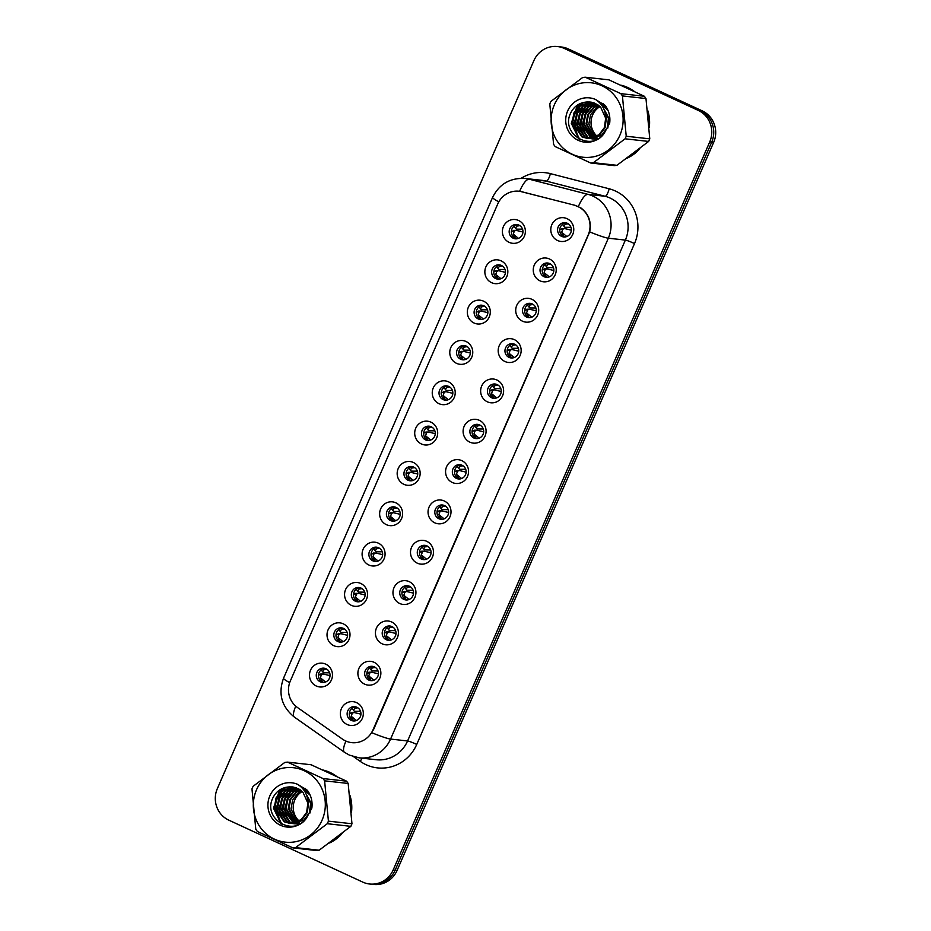 <?xml version="1.0" encoding="UTF-8"?>
<svg xmlns="http://www.w3.org/2000/svg" width="931" height="931" viewBox="0 0 931 931"><rect width="100%" height="100%" fill="white"/><g stroke="black" fill="none" stroke-linecap="round" stroke-linejoin="round"><path stroke-width="1.4" d="M491.591 282.675A11.952 11.486 96.3 0 1 485.877 266.918A11.952 11.486 96.3 0 1 501.087 260.831A11.952 11.486 96.3 0 1 506.813 276.588A11.952 11.486 96.3 0 1 491.591 282.675M501.378 265.44A7.169 6.889 -83.7 0 0 491.882 270.141A7.169 6.889 -83.7 0 0 497.736 279.125A7.169 6.889 -83.7 0 0 501.378 265.44M474.054 323.01A11.952 11.486 96.3 0 1 468.34 307.242A11.952 11.486 96.3 0 1 483.55 301.167A11.952 11.486 96.3 0 1 489.275 316.924A11.952 11.486 96.3 0 1 474.054 323.01M483.841 305.775A7.169 6.889 -83.7 0 0 474.345 310.477A7.169 6.889 -83.7 0 0 480.198 319.449A7.169 6.889 -83.7 0 0 483.841 305.775M456.516 363.334A11.952 11.486 96.3 0 1 450.802 347.577A11.952 11.486 96.3 0 1 466.024 341.491A11.952 11.486 96.3 0 1 471.738 357.26A11.952 11.486 96.3 0 1 456.516 363.334M466.303 346.111A7.169 6.889 -83.7 0 0 456.807 350.801A7.169 6.889 -83.7 0 0 462.66 359.785A7.169 6.889 -83.7 0 0 466.303 346.111M438.99 403.67A11.952 11.486 96.3 0 1 433.264 387.913A11.952 11.486 96.3 0 1 448.486 381.826A11.952 11.486 96.3 0 1 454.2 397.584A11.952 11.486 96.3 0 1 438.99 403.67M448.765 386.435A7.169 6.889 -83.7 0 0 439.269 391.136A7.169 6.889 -83.7 0 0 445.123 400.121A7.169 6.889 -83.7 0 0 448.765 386.435M421.452 443.994A11.952 11.486 96.3 0 1 415.726 428.237A11.952 11.486 96.3 0 1 430.948 422.162A11.952 11.486 96.3 0 1 436.662 437.919A11.952 11.486 96.3 0 1 421.452 443.994M431.228 426.77A7.169 6.889 -83.7 0 0 421.731 431.46A7.169 6.889 -83.7 0 0 427.585 440.444A7.169 6.889 -83.7 0 0 431.228 426.77M403.914 484.329A11.952 11.486 96.3 0 1 398.189 468.572A11.952 11.486 96.3 0 1 413.411 462.486A11.952 11.486 96.3 0 1 419.125 478.255A11.952 11.486 96.3 0 1 403.914 484.329M413.69 467.106A7.169 6.889 -83.7 0 0 404.194 471.796A7.169 6.889 -83.7 0 0 410.047 480.78A7.169 6.889 -83.7 0 0 413.69 467.106M386.377 524.665A11.952 11.486 96.3 0 1 380.663 508.896A11.952 11.486 96.3 0 1 395.873 502.821A11.952 11.486 96.3 0 1 401.587 518.579A11.952 11.486 96.3 0 1 386.377 524.665M396.152 507.43A7.169 6.889 -83.7 0 0 386.656 512.131A7.169 6.889 -83.7 0 0 392.51 521.116A7.169 6.889 -83.7 0 0 396.152 507.43M368.839 564.989A11.952 11.486 96.3 0 1 363.125 549.232A11.952 11.486 96.3 0 1 378.335 543.157A11.952 11.486 96.3 0 1 384.049 558.914A11.952 11.486 96.3 0 1 368.839 564.989M378.614 547.765A7.169 6.889 -83.7 0 0 369.13 552.455A7.169 6.889 -83.7 0 0 374.972 561.44A7.169 6.889 -83.7 0 0 378.614 547.765M351.301 605.325A11.952 11.486 96.3 0 1 345.587 589.567A11.952 11.486 96.3 0 1 360.797 583.481A11.952 11.486 96.3 0 1 366.511 599.25A11.952 11.486 96.3 0 1 351.301 605.325M361.077 588.089A7.169 6.889 -83.7 0 0 351.592 592.791A7.169 6.889 -83.7 0 0 357.446 601.775A7.169 6.889 -83.7 0 0 361.077 588.089M333.764 645.66A11.952 11.486 96.3 0 1 328.049 629.891A11.952 11.486 96.3 0 1 343.26 623.817A11.952 11.486 96.3 0 1 348.985 639.574A11.952 11.486 96.3 0 1 333.764 645.66M343.551 628.425A7.169 6.889 -83.7 0 0 334.054 633.127A7.169 6.889 -83.7 0 0 339.908 642.099A7.169 6.889 -83.7 0 0 343.551 628.425M316.226 685.984A11.952 11.486 96.3 0 1 310.512 670.227A11.952 11.486 96.3 0 1 325.722 664.152A11.952 11.486 96.3 0 1 331.448 679.909A11.952 11.486 96.3 0 1 316.226 685.984M326.013 668.761A7.169 6.889 -83.7 0 0 316.517 673.45A7.169 6.889 -83.7 0 0 322.37 682.435A7.169 6.889 -83.7 0 0 326.013 668.761M509.129 242.339A11.952 11.486 96.3 0 1 503.415 226.582A11.952 11.486 96.3 0 1 518.625 220.507A11.952 11.486 96.3 0 1 524.351 236.265A11.952 11.486 96.3 0 1 509.129 242.339M518.916 225.116A7.169 6.889 -83.7 0 0 509.42 229.806A7.169 6.889 -83.7 0 0 515.274 238.79A7.169 6.889 -83.7 0 0 518.916 225.116M539.992 280.836A11.952 11.486 96.3 0 1 534.278 265.079A11.952 11.486 96.3 0 1 549.488 258.993A11.952 11.486 96.3 0 1 555.213 274.75A11.952 11.486 96.3 0 1 539.992 280.836M549.779 263.601A7.169 6.889 -83.7 0 0 540.283 268.303A7.169 6.889 -83.7 0 0 546.136 277.287A7.169 6.889 -83.7 0 0 549.779 263.601M522.454 321.172A11.952 11.486 96.3 0 1 516.74 305.403A11.952 11.486 96.3 0 1 531.95 299.328A11.952 11.486 96.3 0 1 537.676 315.085A11.952 11.486 96.3 0 1 522.454 321.172M532.241 303.937A7.169 6.889 -83.7 0 0 522.745 308.638A7.169 6.889 -83.7 0 0 528.599 317.611A7.169 6.889 -83.7 0 0 532.241 303.937M504.928 361.496A11.952 11.486 96.3 0 1 499.202 345.738A11.952 11.486 96.3 0 1 514.424 339.664A11.952 11.486 96.3 0 1 520.138 355.421A11.952 11.486 96.3 0 1 504.928 361.496M514.703 344.272A7.169 6.889 -83.7 0 0 505.207 348.962A7.169 6.889 -83.7 0 0 511.061 357.946A7.169 6.889 -83.7 0 0 514.703 344.272M487.39 401.831A11.952 11.486 96.3 0 1 481.664 386.074A11.952 11.486 96.3 0 1 496.886 379.988A11.952 11.486 96.3 0 1 502.6 395.745A11.952 11.486 96.3 0 1 487.39 401.831M497.166 384.596A7.169 6.889 -83.7 0 0 487.669 389.298A7.169 6.889 -83.7 0 0 493.523 398.282A7.169 6.889 -83.7 0 0 497.166 384.596M469.852 442.155A11.952 11.486 96.3 0 1 464.127 426.398A11.952 11.486 96.3 0 1 479.349 420.323A11.952 11.486 96.3 0 1 485.063 436.08A11.952 11.486 96.3 0 1 469.852 442.155M479.628 424.932A7.169 6.889 -83.7 0 0 470.132 429.633A7.169 6.889 -83.7 0 0 475.985 438.606A7.169 6.889 -83.7 0 0 479.628 424.932M452.315 482.491A11.952 11.486 96.3 0 1 446.589 466.734A11.952 11.486 96.3 0 1 461.811 460.647A11.952 11.486 96.3 0 1 467.525 476.416A11.952 11.486 96.3 0 1 452.315 482.491M462.09 465.267A7.169 6.889 -83.7 0 0 452.594 469.957A7.169 6.889 -83.7 0 0 458.448 478.941A7.169 6.889 -83.7 0 0 462.09 465.267M434.777 522.826A11.952 11.486 96.3 0 1 429.063 507.069A11.952 11.486 96.3 0 1 444.273 500.983A11.952 11.486 96.3 0 1 449.987 516.74A11.952 11.486 96.3 0 1 434.777 522.826M444.553 505.591A7.169 6.889 -83.7 0 0 435.056 510.293A7.169 6.889 -83.7 0 0 440.91 519.277A7.169 6.889 -83.7 0 0 444.553 505.591M417.239 563.15A11.952 11.486 96.3 0 1 411.525 547.393A11.952 11.486 96.3 0 1 426.735 541.318A11.952 11.486 96.3 0 1 432.45 557.075A11.952 11.486 96.3 0 1 417.239 563.15M427.015 545.927A7.169 6.889 -83.7 0 0 417.53 550.617A7.169 6.889 -83.7 0 0 423.372 559.601A7.169 6.889 -83.7 0 0 427.015 545.927M399.702 603.486A11.952 11.486 96.3 0 1 393.988 587.729A11.952 11.486 96.3 0 1 409.198 581.642A11.952 11.486 96.3 0 1 414.912 597.411A11.952 11.486 96.3 0 1 399.702 603.486M409.477 586.262A7.169 6.889 -83.7 0 0 399.993 590.952A7.169 6.889 -83.7 0 0 405.846 599.936A7.169 6.889 -83.7 0 0 409.477 586.262M382.164 643.821A11.952 11.486 96.3 0 1 376.45 628.053A11.952 11.486 96.3 0 1 391.66 621.978A11.952 11.486 96.3 0 1 397.386 637.735A11.952 11.486 96.3 0 1 382.164 643.821M391.951 626.586A7.169 6.889 -83.7 0 0 382.455 631.288A7.169 6.889 -83.7 0 0 388.308 640.272A7.169 6.889 -83.7 0 0 391.951 626.586M364.626 684.145A11.952 11.486 96.3 0 1 358.912 668.388A11.952 11.486 96.3 0 1 374.122 662.313A11.952 11.486 96.3 0 1 379.848 678.071A11.952 11.486 96.3 0 1 364.626 684.145M374.413 666.922A7.169 6.889 -83.7 0 0 364.917 671.612A7.169 6.889 -83.7 0 0 370.771 680.596A7.169 6.889 -83.7 0 0 374.413 666.922M347.088 724.481A11.952 11.486 96.3 0 1 341.374 708.724A11.952 11.486 96.3 0 1 356.585 702.637A11.952 11.486 96.3 0 1 362.31 718.395A11.952 11.486 96.3 0 1 347.088 724.481M356.876 707.246A7.169 6.889 -83.7 0 0 347.379 711.947A7.169 6.889 -83.7 0 0 353.233 720.931A7.169 6.889 -83.7 0 0 356.876 707.246M557.529 240.501A11.952 11.486 96.3 0 1 551.815 224.743A11.952 11.486 96.3 0 1 567.026 218.669A11.952 11.486 96.3 0 1 572.751 234.426A11.952 11.486 96.3 0 1 557.529 240.501M567.316 223.277A7.169 6.889 -83.7 0 0 557.82 227.967A7.169 6.889 -83.7 0 0 563.674 236.951A7.169 6.889 -83.7 0 0 567.316 223.277M498.83 279.149A7.169 6.889 96.3 0 1 500.401 265.079M481.292 319.484A7.169 6.889 96.3 0 1 482.863 305.415M463.766 359.82A7.169 6.889 96.3 0 1 465.325 345.75M446.228 400.144A7.169 6.889 96.3 0 1 447.788 386.074M428.691 440.479A7.169 6.889 96.3 0 1 430.25 426.41M411.153 480.815A7.169 6.889 96.3 0 1 412.712 466.734M393.615 521.139A7.169 6.889 96.3 0 1 395.175 507.069M376.077 561.474A7.169 6.889 96.3 0 1 377.649 547.405M358.54 601.798A7.169 6.889 96.3 0 1 360.111 587.729M341.002 642.134A7.169 6.889 96.3 0 1 342.573 628.064M323.464 682.47A7.169 6.889 96.3 0 1 325.035 668.4M516.368 238.825A7.169 6.889 96.3 0 1 517.939 224.755M547.23 277.31A7.169 6.889 96.3 0 1 548.801 263.24M529.692 317.646A7.169 6.889 96.3 0 1 531.264 303.576M512.166 357.981A7.169 6.889 96.3 0 1 513.726 343.911M494.629 398.305A7.169 6.889 96.3 0 1 496.188 384.235M477.091 438.641A7.169 6.889 96.3 0 1 478.65 424.571M459.553 478.976A7.169 6.889 96.3 0 1 461.113 464.906M442.016 519.3A7.169 6.889 96.3 0 1 443.575 505.23M424.478 559.636A7.169 6.889 96.3 0 1 426.049 545.566M406.94 599.96A7.169 6.889 96.3 0 1 408.511 585.89M389.402 640.295A7.169 6.889 96.3 0 1 390.973 626.226M371.865 680.631A7.169 6.889 96.3 0 1 373.436 666.561M354.327 720.955A7.169 6.889 96.3 0 1 355.898 706.885M564.768 236.986A7.169 6.889 96.3 0 1 566.339 222.916M574.508 205.344A21.506 20.68 96.3 0 1 577.907 206.554A21.506 20.68 96.3 0 1 588.206 234.926L372.947 729.962A21.506 20.68 96.3 0 1 351.732 742.635A21.506 20.68 96.3 0 1 342.422 739.098L297.489 707.525A21.506 20.68 96.3 0 1 290.332 680.968L497.771 203.901A21.506 20.68 96.3 0 1 518.986 191.239A21.506 20.68 96.3 0 1 521.756 191.739L575.544 205.46M634.174 91.308A38.637 37.147 -83.7 0 0 627.785 87.526A38.637 37.147 -83.7 0 0 620.814 85.128M580.467 103.434A38.637 37.147 -83.7 0 0 578.977 106.343M578.454 107.519A38.637 37.147 -83.7 0 0 576.336 114.024M575.323 125.103A38.637 37.147 -83.7 0 0 576.161 131.539M576.429 132.679A38.637 37.147 -83.7 0 0 578.43 138.707M336.37 776.221A38.637 37.147 -83.7 0 0 329.981 772.427A38.637 37.147 -83.7 0 0 323.01 770.03M282.663 788.336A38.637 37.147 -83.7 0 0 281.174 791.245M280.65 792.421A38.637 37.147 -83.7 0 0 278.532 798.926M277.519 810.005A38.637 37.147 -83.7 0 0 278.357 816.44M278.625 817.593A38.637 37.147 -83.7 0 0 280.627 823.609M519.521 191.216L575.067 205.332L581.025 208.032C588.718 213.932 591.604 221.881 589.684 231.889L373.412 729.939M557.471 46.55L561.393 46.992A23.903 22.972 -83.7 0 1 568.247 48.901L702.218 110.859A23.903 22.972 -83.7 0 1 713.658 142.373L397.106 870.38A23.903 22.972 -83.7 0 1 373.529 884.45L371.574 884.229A23.903 22.972 -83.7 0 0 395.14 870.159L711.691 142.152A23.903 22.972 -83.7 0 0 700.252 110.638L566.281 48.68A23.903 22.972 -83.7 0 0 559.426 46.771A23.903 22.972 -83.7 0 1 566.281 48.68L700.252 110.638A23.903 22.972 -83.7 0 1 711.691 142.152L395.14 870.159A23.903 22.972 -83.7 0 1 371.574 884.229L369.607 884.008A23.903 22.972 -83.7 0 0 393.185 869.938L709.725 141.943A23.903 22.972 -83.7 0 0 698.285 110.417L564.326 48.459A23.903 22.972 -83.7 0 0 557.471 46.55A23.903 22.972 -83.7 0 0 533.894 60.62L217.342 788.627A23.903 22.972 -83.7 0 0 228.782 820.141L362.753 882.099A23.903 22.972 -83.7 0 0 369.607 884.008M627.319 158.084A38.637 37.147 -83.7 0 0 639.9 148.599M649.326 127.21A38.637 37.147 -83.7 0 0 647.743 110.475M329.516 842.986A38.637 37.147 -83.7 0 0 342.096 833.501M351.522 812.111A38.637 37.147 -83.7 0 0 349.94 795.377M566.804 236.497L561.661 232.296L563.825 236.567L565.21 236.94M559.764 229.654L563.872 228.677L562.696 229.34L561.661 232.296M563.872 228.677L564.593 228.549L563.872 228.677M571.343 230.19L564.593 228.549M570.947 227.315L565.129 227.304M562.464 224.406L564.582 227.036L562.475 224.406M567.188 223.219L565.152 224.278L564.035 226.28M565.152 224.278L568.213 223.836M562.091 228.572L561.428 228.7L562.091 228.572M522.547 229.154L516.728 229.142M518.788 225.058L516.74 226.117L515.634 228.118M516.74 226.117L519.801 225.674M518.392 238.336L513.26 234.135L515.437 238.406L516.81 238.778M514.296 231.179L511.701 231.202L515.471 230.516L514.296 231.179L513.26 234.135M515.471 230.516L516.193 230.376L515.471 230.516M522.943 232.017L516.193 230.376M549.267 276.821L544.123 272.632L546.299 276.891L547.672 277.275M542.226 269.99L546.334 269.012L545.159 269.676L544.123 272.632M546.334 269.012L547.056 268.873L546.334 269.012M553.805 270.514L547.056 268.873M553.41 267.651L547.591 267.628M547.044 267.372L544.938 264.73L547.044 267.372M549.651 263.554L547.614 264.613L546.497 266.615M547.614 264.613L550.675 264.171M544.554 268.908L543.89 269.024L544.554 268.908M545.45 265.44L547.067 267.406M531.729 317.157L526.585 312.956L528.761 317.227L530.135 317.611M524.688 310.314L528.796 309.348L527.633 310.011L526.585 312.956M528.796 309.348L529.518 309.208L528.796 309.348M536.279 310.849L529.518 309.208M535.872 307.986L530.053 307.963M529.506 307.707L527.4 305.065L529.506 307.707M532.113 303.878L530.076 304.937L528.959 306.951M530.076 304.937L533.137 304.495M527.016 309.232L526.364 309.36L527.016 309.232M527.912 305.775L529.53 307.73M514.191 357.492L509.048 353.291L511.224 357.551L512.597 357.935M507.151 350.65L511.259 349.672L510.095 350.335L509.048 353.291M511.259 349.672L511.98 349.532L511.259 349.672M518.742 351.185L511.98 349.532M518.334 348.31L512.515 348.299M511.98 348.031L509.862 345.389L511.98 348.031M514.575 344.214L512.539 345.273L511.422 347.275M512.539 345.273L515.599 344.831M509.478 349.567L508.826 349.684L509.478 349.567M496.654 397.816L491.51 393.627L493.686 397.886L495.059 398.27M489.613 390.985L493.721 390.008L492.557 390.671L491.51 393.627M493.721 390.008L494.442 389.868L493.721 390.008M501.204 391.509L494.442 389.868M500.797 388.646L494.989 388.623M494.442 388.367L492.324 385.725L494.442 388.367M497.038 384.55L495.001 385.609L493.884 387.61M495.001 385.609L498.062 385.166M491.94 389.903L491.289 390.019L491.94 389.903M505.009 269.49L499.191 269.466M501.25 265.393L499.214 266.452L498.097 268.454M499.214 266.452L502.275 266.01M500.866 278.66L495.723 274.47L497.899 278.741L499.272 279.114M495.49 270.863L497.934 270.851L496.758 271.515L495.723 274.47M497.934 270.851L498.655 270.712L497.934 270.851M505.405 272.352L498.655 270.712M495.501 270.863L493.826 271.817M487.472 309.825L481.653 309.802M483.713 305.717L481.676 306.776L480.559 308.789M481.676 306.776L484.737 306.334M483.329 318.996L478.185 314.794L480.361 319.065L481.734 319.449M479.232 311.838L476.625 311.862L480.396 311.175L479.232 311.838L478.185 314.794M480.396 311.175L481.118 311.047L480.396 311.175M487.867 312.688L481.118 311.047M469.934 350.149L464.115 350.137M466.175 346.053L464.138 347.112L463.021 349.113M464.138 347.112L467.199 346.669M465.791 359.331L460.647 355.13L462.835 359.401L464.197 359.773M461.695 352.174L459.088 352.186L462.858 351.511L461.695 352.174L460.647 355.13M462.858 351.511L463.58 351.371L462.858 351.511M470.341 353.012L463.58 351.371M600.03 106.576A18.213 17.503 -83.7 0 0 592.605 115.025A18.213 17.503 -83.7 0 0 596.992 136.182M554.329 104.842A37.449 35.995 -83.7 0 0 572.239 154.232A37.449 35.995 -83.7 0 0 619.918 135.181A37.449 35.995 -83.7 0 0 601.996 85.792A37.449 35.995 -83.7 0 0 554.329 104.842M550.326 102.689A43.024 41.36 -83.7 0 0 549.79 103.981L553.584 144.293A43.024 41.36 -83.7 0 0 555.167 146.574L590.685 162.995A43.024 41.36 -83.7 0 0 593.384 162.692L616.939 165.311L648.651 141.431A43.024 41.36 -83.7 0 0 649.233 140.15A43.024 41.36 -83.7 0 0 649.78 138.859L645.974 98.546A43.024 41.36 -83.7 0 0 644.392 96.277L608.874 79.845L585.32 77.226A43.024 41.36 -83.7 0 0 582.62 77.529L550.908 101.409A43.024 41.36 -83.7 0 0 550.326 102.689M648.651 141.431L625.097 138.812L593.384 162.692M625.097 138.812A43.024 41.36 -83.7 0 0 625.679 137.532A43.024 41.36 -83.7 0 0 626.226 136.24L649.78 138.859M590.685 162.995L614.239 165.613A43.024 41.36 -83.7 0 0 616.939 165.311M599.215 105.855L596.515 107.484L590.533 114.792L588.823 124.079L595.572 136.915M597.935 104.9L593.745 107.17L587.752 114.478L586.041 123.765L594.106 137.509M598.249 105.122L594.432 107.251L588.45 114.56L586.739 123.846L594.478 137.381M596.643 104.097L590.976 106.867L584.982 114.176L583.272 123.462L592.663 137.939M596.969 104.284L591.662 106.949L585.68 114.245L583.97 123.532L593.024 137.846M603.311 103.678L600.739 103.201M595.328 103.434L588.194 106.553L582.212 113.861L580.502 123.148L591.22 138.23M603.16 103.562L601.426 103.283M595.654 103.585L588.892 106.634L582.911 113.943L581.2 123.229L591.581 138.172M604.975 105.226L600.123 103.271M594.001 102.899L585.424 106.25L579.443 113.559L577.732 122.845L587.461 137.497L589.812 138.393M604.335 104.598L600.041 103.178M594.339 103.015L586.123 106.332L580.129 113.629L578.419 122.915L588.159 137.579L590.161 138.358M607.955 110.242L600.961 104.249M592.663 102.491L582.655 105.936L576.673 113.245L574.962 122.531L584.691 137.194L588.404 138.416M607.024 108.299L600.658 103.888M593 102.573L583.353 106.018L577.36 113.326L575.649 122.613L585.39 137.264L588.753 138.428M588.741 138.486L601.659 135.204L607.187 127.85L608.432 118.516L603.079 107.426M591.313 102.189L579.885 105.634L573.903 112.942L572.181 122.229L581.922 136.88L587.007 138.323L598.889 134.902L604.417 127.535L605.662 118.19L600.716 107.263L590.242 102.038L586.367 102.049C579.489 102.736 574.392 106.157 571.052 112.302C559.298 133.692 591.511 152.859 604.324 133.098L609.677 123.171C610.48 116.643 609.002 110.754 605.243 105.506L595.537 99.477A22.263 21.401 -83.7 0 0 567.631 110.998A22.263 21.401 -83.7 0 0 576.266 139.289A22.263 21.401 -83.7 0 0 604.324 133.098M607.815 128.071L609.13 118.586L602.404 106.262M591.65 102.259L580.583 105.715L574.59 113.012L572.879 122.298L582.608 136.962L587.356 138.358M587.007 138.323L599.587 134.972L605.103 127.617L606.36 118.284L605.383 114.129M590.056 102.014L586.844 102.003M595.898 137.16L596.876 137.823M597.213 138.021L598.202 138.556M594.432 137.707L595.433 138.254M595.759 138.416L596.771 138.847M594.804 137.59L595.793 138.16M596.119 138.335L597.12 138.789M592.989 138.102L594.001 138.544M594.339 138.672L595.351 139.01M595.689 139.103L596.713 139.347M593.35 138.021L594.35 138.486M594.688 138.614L595.7 138.975M596.038 139.08L596.876 139.301M591.557 138.358L592.582 138.696M592.919 138.789L593.943 139.033M594.292 139.103L596.794 139.347M591.918 138.312L592.931 138.672M593.268 138.777L594.292 139.033M594.641 139.115L595.677 139.289M595.328 139.254L596.713 139.394M590.149 138.486L591.173 138.731M591.522 138.789L598.261 138.544M590.498 138.463L591.522 138.731M591.872 138.8L592.896 138.975M592.558 138.94L597.655 138.894M589.09 138.498L590.126 138.672M589.777 138.638L602.671 135.03M596.003 137.229A22.263 21.401 -83.7 0 0 596.585 137.916M596.783 138.149A22.263 21.401 -83.7 0 0 597.353 138.754M595.537 99.477C602.229 103.876 605.604 110.114 605.662 118.19M645.974 98.546L622.42 95.928A43.024 41.36 -83.7 0 0 620.837 93.647L644.392 96.277M622.42 95.928L626.226 136.24M585.32 77.226L620.837 93.647M593.082 102.608L592.302 103.178M591.825 103.539L589.428 105.738M588.101 107.24L582.713 124.556L585.04 133.214M590.359 102.259L589.521 102.864M589.055 103.236L586.658 105.424M585.331 106.937L579.932 124.254L582.271 132.9M587.589 101.956L586.751 102.561M586.286 102.922L583.888 105.122M582.562 106.623L577.162 123.939L579.501 132.598M583.807 102.387L581.119 104.807M579.792 106.32L574.392 123.637L576.731 132.283A38.241 36.763 -83.7 0 1 575.847 127.047M578.326 104.528L571.622 123.323L579.722 139.394M586.937 108.275L582.364 124.521L584.179 132.027M589.917 102.294L588.962 103.004M588.427 103.422L585.692 106.053M584.168 107.973L579.594 124.207L581.398 131.713M587.147 101.979L586.193 102.689M585.657 103.12L582.922 105.75M581.398 107.659L576.824 123.904L578.628 131.411M583.26 102.503L580.153 105.436M578.628 107.356L574.043 123.59L575.858 131.096M577.395 105.11L571.273 123.288L578.966 139.01A38.241 36.763 -83.7 0 1 576.976 133.296M302.226 791.478A18.213 17.503 -83.7 0 0 294.801 799.927A18.213 17.503 -83.7 0 0 299.188 821.084M256.525 789.756A37.449 35.995 -83.7 0 0 274.436 839.134A37.449 35.995 -83.7 0 0 322.114 820.083A37.449 35.995 -83.7 0 0 304.193 770.705A37.449 35.995 -83.7 0 0 256.525 789.756M252.522 787.591A43.024 41.36 -83.7 0 0 251.975 788.883L255.781 829.195A43.024 41.36 -83.7 0 0 257.363 831.476L292.881 847.897A43.024 41.36 -83.7 0 0 295.581 847.606L319.135 850.224L350.847 826.344A43.024 41.36 -83.7 0 0 351.429 825.064A43.024 41.36 -83.7 0 0 351.965 823.76L348.171 783.46A43.024 41.36 -83.7 0 0 346.588 781.179L311.07 764.747L287.516 762.128A43.024 41.36 -83.7 0 0 284.816 762.431L253.104 786.311A43.024 41.36 -83.7 0 0 252.522 787.591M350.847 826.344L327.293 823.714L295.581 847.606M327.293 823.714A43.024 41.36 -83.7 0 0 327.875 822.445A43.024 41.36 -83.7 0 0 328.422 821.142L351.965 823.76M292.881 847.897L316.435 850.515A43.024 41.36 -83.7 0 0 319.135 850.224M301.411 790.756L298.711 792.386L292.73 799.694L291.007 808.981L297.769 821.817M300.131 789.802L295.942 792.083L289.948 799.392L288.238 808.667L296.302 822.422M300.445 790.023L296.628 792.153L290.647 799.461L288.936 808.748L296.663 822.282M298.839 788.999L293.172 791.769L287.179 799.077L285.468 808.364L294.848 822.853M299.154 789.185L293.859 791.85L287.877 799.159L286.166 808.434L295.208 822.76M305.508 788.592L302.936 788.103M297.524 788.336L290.391 791.466L284.409 798.775L282.698 808.05L293.416 823.144M305.356 788.464L303.622 788.185M297.85 788.487L291.089 791.536L285.107 798.845L283.385 808.131L293.777 823.074M307.172 790.128L302.319 788.173M296.198 787.801L287.621 791.152L281.639 798.461L279.928 807.747L289.657 822.399L291.997 823.295M306.532 789.5L302.238 788.08M296.535 787.929L288.319 791.234L282.326 798.542L280.615 807.817L290.356 822.48L292.357 823.272M310.151 795.144L303.157 789.162M294.859 787.393L284.851 790.85L278.869 798.158L277.159 807.433L286.888 822.096L290.6 823.318M309.22 793.212L302.854 788.79M295.197 787.486L285.549 790.919L279.556 798.228L277.845 807.514L287.574 822.166L290.949 823.33M290.938 823.388L303.855 820.106L309.383 812.751L310.628 803.418L305.275 792.328M293.509 787.091L282.081 790.535L276.088 797.844L274.377 807.13L284.118 821.782L289.204 823.225L301.085 819.804L306.613 812.437L307.858 803.104L302.912 792.165L292.439 786.939L288.563 786.963C281.686 787.649 276.588 791.059 273.249 797.204C261.495 818.593 293.707 837.76 306.52 818L311.862 808.073C312.676 801.544 311.198 795.656 307.439 790.407L297.734 784.391A22.263 21.401 -83.7 0 0 269.827 795.9A22.263 21.401 -83.7 0 0 278.462 824.191A22.263 21.401 -83.7 0 0 306.52 818M310.011 812.972L311.326 803.488L304.588 791.164M293.847 787.161L282.768 790.617L276.786 797.925L275.076 807.2L284.805 821.864L289.553 823.26M289.204 823.225L301.772 819.874L307.3 812.519L308.557 803.185L307.579 799.031M292.253 786.928L289.041 786.904M298.095 822.061L299.072 822.725M299.398 822.923L300.399 823.47M296.628 822.62L297.629 823.155M297.955 823.318L298.967 823.76M297.001 822.492L297.99 823.062M298.316 823.237L299.317 823.691M295.185 823.016L296.198 823.446M296.524 823.574L297.548 823.912M297.885 824.005L298.909 824.249M295.546 822.923L296.547 823.388M296.884 823.528L297.897 823.888M298.234 823.993L299.072 824.214M293.754 823.272L294.778 823.598M295.115 823.702L296.139 823.935M296.489 824.005L298.991 824.249M294.115 823.213L295.127 823.574M295.464 823.679L296.489 823.947M296.838 824.016L297.862 824.191M297.524 824.156L298.898 824.296M292.346 823.388L293.37 823.632M293.707 823.691L300.457 823.446M292.695 823.376L293.719 823.632M294.056 823.714L295.092 823.877M294.743 823.842L299.852 823.795M291.287 823.4L292.322 823.574M291.973 823.539L304.868 819.932M298.199 822.143A22.263 21.401 -83.7 0 0 298.781 822.829M298.979 823.051A22.263 21.401 -83.7 0 0 299.549 823.656M297.734 784.391C304.425 788.778 307.8 795.016 307.858 803.104M348.171 783.46L324.616 780.83A43.024 41.36 -83.7 0 0 323.034 778.56L346.588 781.179M324.616 780.83L328.422 821.142M287.516 762.128L323.034 778.56M295.278 787.51L294.487 788.08M294.021 788.452L291.624 790.64M290.297 792.141L284.909 809.458L287.237 818.116M292.555 787.172L291.717 787.777M291.252 788.138L288.854 790.326M287.528 791.839L282.128 809.155L284.467 817.802M289.785 786.858L288.947 787.463M288.482 787.835L286.085 790.023M284.758 791.525L279.358 808.841L281.697 817.499M286.003 787.289L283.315 789.709M281.988 791.222L276.588 808.539L278.928 817.197M280.522 789.43L273.819 808.224L281.907 824.296M289.134 793.177L284.56 809.423L286.364 816.929M292.113 787.195L291.159 787.905M290.623 788.336L287.888 790.966M286.364 792.875L281.79 809.12L283.594 816.615M289.343 786.881L288.377 787.591M287.854 788.022L285.119 790.652M283.594 792.56L279.009 808.806L280.825 816.312M285.456 787.417L282.349 790.349M280.825 792.258L276.239 808.504L278.055 815.998M279.591 790.023L273.47 808.189L281.162 823.912A38.241 36.763 -83.7 0 1 279.172 818.198M629.321 156.629A38.241 36.763 -83.7 0 0 637.944 150.135M649.151 124.661A38.241 36.763 -83.7 0 0 648.057 112.988M631.963 90.26A38.241 36.763 -83.7 0 0 627.634 87.886A38.241 36.763 -83.7 0 0 623.037 86.129M581.049 103.19A38.241 36.763 -83.7 0 0 579.652 105.808M579.163 106.856A38.241 36.763 -83.7 0 0 577.208 112.186M576.231 116.468A38.241 36.763 -83.7 0 0 575.661 122.764M625.457 86.536A38.241 36.763 -83.7 0 0 621.757 85.547M331.517 841.531A38.241 36.763 -83.7 0 0 340.129 835.049M351.348 809.563A38.241 36.763 -83.7 0 0 350.254 797.902M334.159 775.174A38.241 36.763 -83.7 0 0 329.83 772.788A38.241 36.763 -83.7 0 0 325.233 771.043M283.245 788.103A38.241 36.763 -83.7 0 0 281.849 790.71M281.36 791.757A38.241 36.763 -83.7 0 0 279.405 797.087M278.427 801.382A38.241 36.763 -83.7 0 0 277.857 807.666M278.043 811.948A38.241 36.763 -83.7 0 0 278.916 817.185M327.654 771.45A38.241 36.763 -83.7 0 0 323.953 770.461M479.116 438.152L473.972 433.951L476.148 438.222L477.522 438.606M472.087 431.309L476.195 430.331L475.019 430.995L473.972 433.951M476.195 430.331L476.905 430.203L476.195 430.331M483.666 431.844L476.905 430.203M483.259 428.982L477.452 428.958M476.905 428.702L475.334 426.794M479.5 424.873L477.463 425.933L476.346 427.946M477.463 425.933L480.524 425.49M474.403 430.227L473.751 430.355L474.403 430.227M461.578 478.487L456.434 474.286L458.611 478.546L459.984 478.93M454.549 471.645L458.657 470.667L457.482 471.33L456.434 474.286M458.657 470.667L459.367 470.527L458.657 470.667M466.128 472.168L459.367 470.527M465.721 469.305L459.914 469.294M457.773 467.094L459.367 469.026L457.773 467.106M461.974 465.209L459.926 466.268L458.808 468.27M459.926 466.268L462.986 465.826M456.865 470.562L456.213 470.679L456.865 470.562M444.04 518.811L438.908 514.622L441.073 518.881L442.446 519.265M437.011 511.98L441.119 511.003L439.944 511.666L438.908 514.622M441.119 511.003L441.829 510.863L441.119 511.003M448.591 512.504L441.829 510.863M448.183 509.641L442.376 509.618M439.711 506.732L441.829 509.362L439.723 506.72M444.436 505.533L442.388 506.592L441.271 508.605M442.388 506.592L445.449 506.161M439.327 510.898L438.676 511.014L439.327 510.898M440.235 507.43L441.853 509.385M452.396 390.485L446.577 390.461M448.637 386.377L446.601 387.436L445.484 389.449M446.601 387.436L449.661 387.005M448.253 399.655L443.109 395.466L445.297 399.725L446.659 400.109M444.157 392.51L441.55 392.521L445.321 391.846L444.157 392.51L443.109 395.466M445.321 391.846L446.042 391.707L445.321 391.846M452.803 393.348L446.042 391.707M434.858 430.82L429.051 430.797M431.1 426.712L429.063 427.771L427.946 429.773M429.063 427.771L432.124 427.329M430.716 439.991L425.572 435.789L427.76 440.06L429.121 440.444M426.619 432.834L424.012 432.857L427.783 432.17L426.619 432.834L425.572 435.789M427.783 432.17L428.504 432.042L427.783 432.17M435.266 433.683L428.504 432.042M417.321 471.144L411.514 471.121M413.562 467.048L411.525 468.107L410.408 470.108M411.525 468.107L414.586 467.665M413.178 480.315L408.034 476.125L410.222 480.396L411.583 480.768M409.081 473.169L406.475 473.181L410.257 472.506L409.081 473.169L408.034 476.125M410.257 472.506L410.967 472.366L410.257 472.506M417.728 474.007L410.967 472.366M426.503 559.147L421.371 554.946L423.535 559.217L424.908 559.601M419.474 552.304L423.582 551.327L422.406 551.99L421.371 554.946M423.582 551.327L424.292 551.199L423.582 551.327M431.053 552.839L424.292 551.199M430.646 549.977L424.839 549.953M422.174 547.056L424.292 549.686L422.185 547.056M426.898 545.869L424.85 546.928L423.733 548.929M424.85 546.928L427.911 546.485M421.801 551.222L421.138 551.35L421.801 551.222M408.965 599.471L403.833 595.281L405.997 599.541L407.382 599.925M401.936 592.64L406.044 591.662L404.869 592.325L403.833 595.281M406.044 591.662L406.766 591.522L406.044 591.662M413.515 593.163L406.766 591.522M413.12 590.301L407.301 590.277M406.754 590.021L404.648 587.38L406.754 590.021M409.361 586.204L407.312 587.263L406.207 589.265M407.312 587.263L410.373 586.821M404.263 591.557L403.6 591.674L404.263 591.557M405.16 588.089L406.777 590.056M391.439 639.806L386.295 635.605L388.46 639.876L389.845 640.26M384.398 632.964L388.506 631.998L387.331 632.661L386.295 635.605M388.506 631.998L389.228 631.858L388.506 631.998M395.978 633.499L389.228 631.858M395.582 630.636L389.763 630.613M389.216 630.357L387.11 627.715L389.216 630.357M391.823 626.528L389.775 627.587L388.669 629.6M389.775 627.587L392.847 627.145M386.726 631.893L386.062 632.009L386.726 631.893M387.622 628.425L389.239 630.38M373.901 680.142L368.757 675.941L370.934 680.212L372.307 680.584M366.861 673.299L370.969 672.322L369.793 672.985L368.757 675.941M370.969 672.322L371.69 672.194L370.969 672.322M378.44 673.835L371.69 672.194M378.044 670.96L372.225 670.948M371.678 670.681L369.572 668.051L371.678 670.681M374.285 666.864L372.249 667.923L371.132 669.924M372.249 667.923L375.309 667.48M369.188 672.217L368.525 672.345L369.188 672.217M356.364 720.466L351.22 716.276L353.396 720.536L354.769 720.92M349.323 713.635L353.431 712.657L352.267 713.321L351.22 716.276M353.431 712.657L354.152 712.518L353.431 712.657M360.902 714.158L354.152 712.518M360.506 711.296L354.688 711.272M354.141 711.016L352.034 708.375L354.141 711.016M356.748 707.199L354.711 708.258L353.594 710.26M354.711 708.258L357.772 707.816M351.65 712.552L350.987 712.669L351.65 712.552M399.783 511.48L393.976 511.456M396.036 507.372L393.988 508.431L392.87 510.444M393.988 508.431L397.048 507.989M395.64 520.65L390.508 516.449L392.684 520.72L394.046 521.104M391.544 513.505L388.937 513.516L392.719 512.841L391.544 513.505L390.508 516.449M392.719 512.841L393.429 512.702L392.719 512.841M400.19 514.343L393.429 512.702M382.245 551.804L376.438 551.792M378.498 547.707L376.45 548.766L375.333 550.768M376.45 548.766L379.511 548.324M378.102 560.986L372.97 556.785L375.146 561.056L376.508 561.428M374.006 553.829L371.411 553.852L375.181 553.165L374.006 553.829L372.97 556.785M375.181 553.165L375.891 553.037L375.181 553.165M382.653 554.678L375.891 553.037M364.719 592.139L358.9 592.116M360.96 588.043L358.912 589.102L357.807 591.104M358.912 589.102L361.973 588.66M360.565 601.31L355.433 597.12L357.609 601.391L358.97 601.763M355.2 593.513L357.644 593.501L356.468 594.164L355.433 597.12M357.644 593.501L358.365 593.361L357.644 593.501M365.115 595.002L358.365 593.361M355.211 593.513L353.536 594.467M347.182 632.475L341.363 632.452M343.423 628.367L341.374 629.426L340.269 631.439M341.374 629.426L344.435 628.984M343.027 641.645L337.895 637.444L340.071 641.715L341.444 642.099M338.931 634.5L336.335 634.511L340.106 633.836L338.931 634.5L337.895 637.444M340.106 633.836L340.827 633.697L340.106 633.836M347.577 635.338L340.827 633.697M329.644 672.799L323.825 672.787M325.885 668.702L323.848 669.761L322.731 671.763M323.848 669.761L326.909 669.319M325.501 681.981L320.357 677.78L322.533 682.051L323.907 682.423M321.393 674.824L318.798 674.847L322.568 674.16L321.393 674.824L320.357 677.78M322.568 674.16L323.29 674.021L322.568 674.16M330.04 675.662L323.29 674.021M521.756 191.739L522.838 191.867M521.209 178.275A39.835 38.287 96.3 0 1 550.384 173.631L609.165 188.784A39.835 38.287 96.3 0 1 634.523 243.561L416.739 744.428A7.972 0.675 23.5 0 0 407.58 740.96L625.364 240.093A31.863 30.63 -83.7 0 0 610.119 198.07A31.863 30.63 -83.7 0 0 605.08 196.266L546.299 181.114A31.863 30.63 -83.7 0 0 542.203 180.358L525.177 178.473A31.863 30.63 96.3 0 1 529.274 179.218A27.883 7.611 104.5 0 0 519.661 191.227M416.739 744.428A39.835 38.287 96.3 0 1 366.034 764.7A39.835 38.287 96.3 0 1 360.216 761.349L353.629 756.717M376.147 759.731A31.863 30.63 -83.7 0 0 407.58 740.96L390.566 739.074A31.863 30.63 96.3 0 1 359.133 757.834L376.147 759.731M550.384 173.631A7.972 2.176 -75.5 0 1 546.299 181.114L529.274 179.218L588.055 194.381A31.863 30.63 96.3 0 1 593.094 196.173A31.863 30.63 96.3 0 1 608.339 238.208A27.883 2.351 -156.5 0 1 589.684 231.889M578.384 206.519A27.883 7.611 104.5 0 1 588.055 194.381L605.08 196.266A7.972 2.176 -75.5 0 0 609.165 188.784M371.9 732.755A27.883 2.351 23.5 0 0 390.566 739.074L608.339 238.208L625.364 240.093A7.972 0.675 23.5 0 1 634.523 243.561M289.681 682.667A27.883 2.351 -156.5 0 1 283.524 678.245L492.592 197.407A27.883 2.351 23.5 0 0 498.795 201.852M295.755 706.163A27.883 6.796 125.1 0 0 294.382 717.103C281.593 706.687 277.973 693.746 283.524 678.245M345.948 741.088A27.883 6.796 125.1 0 0 344.458 752.283L294.382 717.103M393.185 869.938L397.106 870.38M709.725 141.943L713.658 142.373M698.285 110.417L702.218 110.859M564.326 48.459L568.247 48.901M362.019 758.16A7.972 1.943 -54.9 0 1 360.216 761.349M562.696 229.34L560.101 229.363M545.159 269.676L542.564 269.687M527.633 310.011L525.026 310.023M510.095 350.335L507.488 350.359M492.557 390.671L489.95 390.683M496.758 271.515L494.163 271.526M475.019 430.995L472.413 431.018M457.482 471.33L454.875 471.342M439.944 511.666L437.337 511.678M422.406 551.99L419.811 552.013M404.869 592.325L402.273 592.337M387.331 632.661L384.736 632.673M369.793 672.985L367.198 673.008M352.267 713.321L349.66 713.332M356.468 594.164L353.873 594.176M518.986 191.239L521.267 191.483M344.458 752.283L349.369 755.111L359.133 757.834M492.592 197.407C499.295 184.001 510.165 177.681 525.177 178.473M564.407 228.526L561.928 228.561M563.011 225.139L564.605 227.071M514.61 226.978L516.205 228.91M516.007 230.364L513.516 230.399M546.869 268.85L544.391 268.884M529.332 309.185L526.853 309.22M511.794 349.521L509.315 349.556M510.397 346.134L512.003 348.066M494.256 389.845L491.777 389.88M492.871 386.47L494.466 388.402M497.073 267.313L498.667 269.245M498.469 270.688L495.99 270.723M479.535 307.637L481.129 309.569M480.931 311.024L478.453 311.059M461.997 347.973L463.603 349.905M463.394 351.359L460.915 351.383M476.719 430.18L474.24 430.215M459.181 470.516L456.702 470.539M457.796 467.129L459.39 469.061M441.643 510.84L439.164 510.875M444.459 388.308L446.065 390.229M445.856 391.683L443.377 391.718M426.933 428.632L428.528 430.564M428.318 432.019L425.839 432.054M409.396 468.968L410.99 470.9M410.78 472.343L408.302 472.378M424.117 551.175L421.638 551.21M422.721 547.789L424.315 549.721M406.579 591.499L404.101 591.534M389.042 631.835L386.563 631.87M371.504 672.17L369.025 672.205M370.107 668.784L371.702 670.716M353.966 712.494L351.487 712.529M352.57 709.119L354.164 711.051M391.858 509.292L393.452 511.224M393.243 512.678L390.764 512.713M374.32 549.627L375.915 551.559M375.717 553.014L373.226 553.049M356.782 589.963L358.377 591.895M358.179 593.338L355.689 593.373M339.245 630.287L340.839 632.219M340.641 633.674L338.151 633.708M321.707 670.623L323.301 672.554M323.104 674.009L320.625 674.044"/></g></svg>
